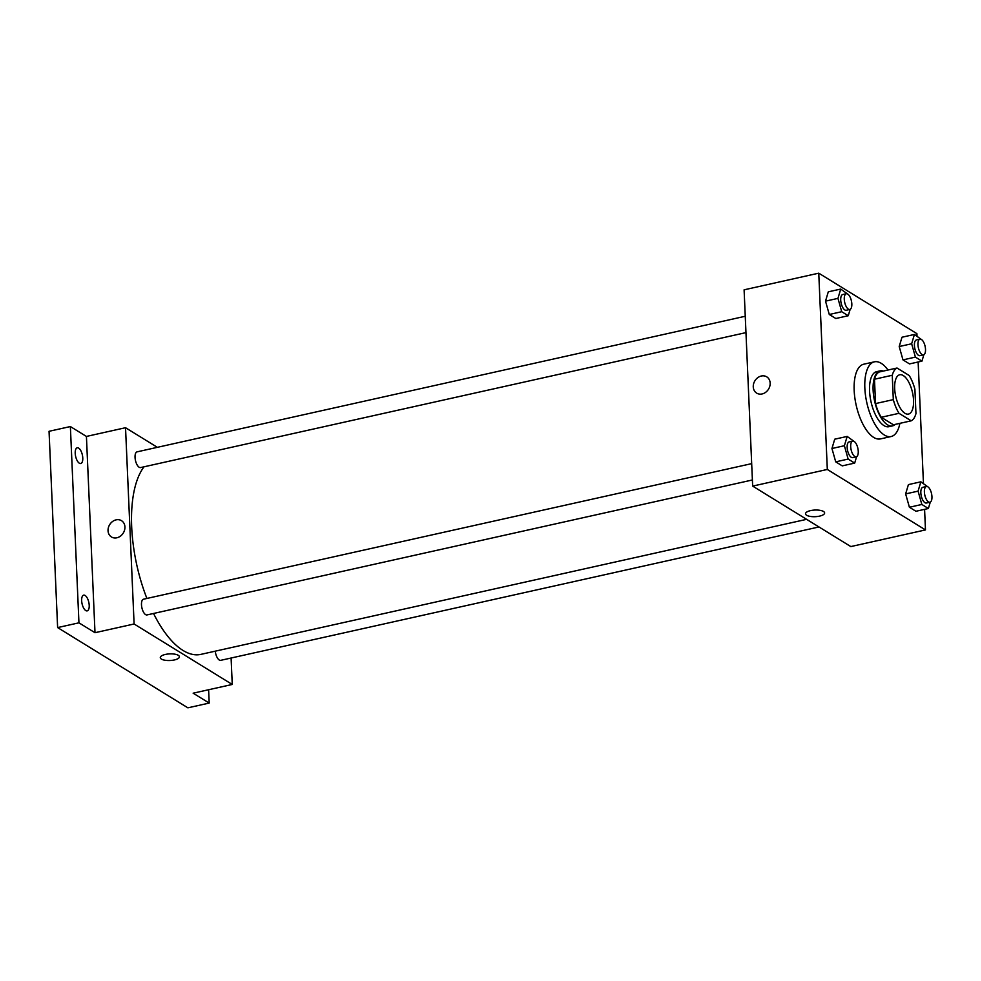 <?xml version="1.0" encoding="UTF-8"?>
<svg xmlns="http://www.w3.org/2000/svg" width="981" height="981" viewBox="0 0 981 981"><rect width="100%" height="100%" fill="white"/><g stroke="black" fill="none" stroke-linecap="round" stroke-linejoin="round"><path stroke-width="1.47" d="M913.544 400.236A20.147 8.608 -102.6 0 1 908.492 414.08A20.147 8.608 -102.6 0 1 895.714 396.299A20.147 8.608 -102.6 0 1 899.724 374.767A20.147 8.608 -102.6 0 1 913.544 400.236M909.203 375.527L897.026 368.022A27.443 11.723 -102.6 0 0 892.256 375.269L893.311 399.623A27.443 11.723 -102.6 0 0 899.013 413.32L911.19 420.824A27.443 11.723 -102.6 0 0 915.96 413.577L914.905 389.224A27.443 11.723 -102.6 0 0 909.203 375.527M899.013 413.32L881.232 417.281L893.409 424.785L911.19 420.824M881.232 417.281A27.443 11.723 -102.6 0 1 875.543 403.583L893.311 399.623M897.026 368.022L879.258 371.983A27.443 11.723 -102.6 0 0 874.476 379.23L875.543 403.583M883.329 371.076A28.204 12.054 77.4 0 0 880.202 370.855A28.204 12.054 77.4 0 0 873.605 395.564A28.204 12.054 77.4 0 0 887.486 424.81A28.204 12.054 77.4 0 0 892.465 425.901A28.204 12.054 77.4 0 0 895.212 424.381M892.465 425.901L888.909 426.698A28.204 12.054 -102.6 0 1 883.93 425.595A28.204 12.054 -102.6 0 1 870.049 396.361A28.204 12.054 -102.6 0 1 876.646 371.652L880.202 370.855M874.476 379.23L892.256 375.269M899.896 423.338A38.271 16.346 -102.6 0 1 891.104 436.533A38.271 16.346 -102.6 0 1 866.824 402.737A38.271 16.346 -102.6 0 1 874.451 361.817A38.271 16.346 -102.6 0 1 888.013 370.033M891.104 436.533L880.435 438.912A38.271 16.346 -102.6 0 1 856.155 405.116A38.271 16.346 -102.6 0 1 863.783 364.196L874.451 361.817M853.936 441.303L847.167 436.422L834.721 439.194L831.949 448.501L835.714 461.843L842.25 465.877L854.684 463.093L856.597 456.705M847.51 293.944L840.729 289.064L828.283 291.835L825.512 301.142L829.276 314.484L835.812 318.506L848.258 315.735L850.159 309.334M917.014 336.054L916.904 333.65L818.755 273.172L827.314 469.458L925.475 529.924L924.58 509.347M923.452 483.425L918.142 361.989M927.634 486.699L920.852 481.818L908.418 484.602L905.635 493.909L909.399 507.238L915.935 511.273L928.382 508.501L930.295 502.1M921.196 339.34L914.427 334.46L901.98 337.231L899.209 346.551L902.974 359.88L909.51 363.914L921.944 361.143L923.857 354.742M818.755 273.172L744.101 289.824L752.66 486.098L850.821 546.576L925.475 529.924M752.66 486.098L827.314 469.458M824.629 512.94A9.565 3.323 -2.5 0 1 819.552 516.129A9.565 3.323 -2.5 0 1 805.511 513.786A9.565 3.323 -2.5 0 1 814.929 510.046A9.565 3.323 -2.5 0 1 824.629 512.953A9.565 3.323 -2.5 0 1 819.552 516.129A9.565 3.323 -2.5 0 1 805.511 513.774M770.159 383.105A9.565 7.983 121.6 0 1 765.695 392.277A9.565 7.983 121.6 0 1 756.694 393.136A9.565 7.983 121.6 0 1 754.904 380.8A9.565 7.983 121.6 0 1 766.725 376.839A9.565 7.983 121.6 0 1 770.159 383.105M756.694 393.136A9.565 7.983 121.6 0 1 754.904 380.8A9.565 7.983 121.6 0 1 766.725 376.839M806.615 519.341L200.811 654.388A100.712 43.029 -102.6 0 1 153.539 613.481M146.905 598.447A100.712 43.029 -102.6 0 1 144.023 466.809M752.402 479.979L147.015 614.928A8.056 3.446 -102.6 0 1 141.902 607.815A8.056 3.446 -102.6 0 1 143.508 599.207L751.679 463.633M818.988 526.956L220.713 660.336A8.056 3.446 -102.6 0 1 215.256 651.163M745.965 332.62L140.577 467.569A8.056 3.446 -102.6 0 1 135.464 460.457A8.056 3.446 -102.6 0 1 137.082 451.849L745.253 316.262M157.365 447.324L125.531 427.716L134.103 623.99L232.252 684.468L231.099 658.018M125.531 427.716L86.426 436.435L70.374 426.551L49.05 431.297L57.621 627.582L78.946 622.825L94.998 632.708L134.103 623.99M57.621 627.582L187.874 707.828L209.198 703.07L208.61 689.741M232.252 684.468L193.147 693.187L209.198 703.07M179.413 656.78A9.565 3.323 -2.5 0 1 174.336 659.955A9.565 3.323 -2.5 0 1 160.295 657.613A9.565 3.323 -2.5 0 1 169.701 653.886A9.565 3.323 -2.5 0 1 179.413 656.78A9.565 3.323 -2.5 0 1 174.336 659.968A9.565 3.323 -2.5 0 1 160.295 657.613M86.426 436.435L94.998 632.708M124.93 526.944A9.565 7.983 121.6 0 1 120.467 536.104A9.565 7.983 121.6 0 1 111.466 536.975A9.565 7.983 121.6 0 1 109.688 524.639A9.565 7.983 121.6 0 1 121.509 520.678A9.565 7.983 121.6 0 1 124.93 526.944M111.466 536.975A9.565 7.983 121.6 0 1 109.688 524.639A9.565 7.983 121.6 0 1 121.509 520.678M85.102 595.467A8.056 3.446 -102.6 0 1 89.075 603.818A8.056 3.446 -102.6 0 1 87.186 610.881A8.056 3.446 -102.6 0 1 82.073 603.769A8.056 3.446 -102.6 0 1 83.679 595.148A8.056 3.446 -102.6 0 1 85.102 595.467M78.664 448.109A8.056 3.446 -102.6 0 1 82.637 456.459A8.056 3.446 -102.6 0 1 80.749 463.523A8.056 3.446 -102.6 0 1 75.635 456.41A8.056 3.446 -102.6 0 1 77.241 447.79A8.056 3.446 -102.6 0 1 78.664 448.109M70.374 426.551L78.946 622.825M914.427 334.46L911.643 343.767L915.408 357.109L921.944 361.143M923.489 354.877L919.933 355.662A8.056 3.446 -102.6 0 1 914.832 348.549A8.056 3.446 -102.6 0 1 916.438 339.941L919.982 339.144A8.056 3.446 -102.6 0 1 925.512 349.334A8.056 3.446 -102.6 0 1 923.489 354.877A8.056 3.446 -102.6 0 1 918.375 347.752A8.056 3.446 -102.6 0 1 919.982 339.144M901.98 337.231L899.209 346.551L911.643 343.767M899.209 346.551L902.974 359.88L915.408 357.109M902.974 359.88L909.51 363.914M840.729 289.064L837.958 298.371L841.723 311.713L848.258 315.735M849.804 309.469L846.247 310.266A8.056 3.446 -102.6 0 1 841.134 303.154A8.056 3.446 -102.6 0 1 842.74 294.533L846.296 293.748A8.056 3.446 -102.6 0 1 851.827 303.926A8.056 3.446 -102.6 0 1 849.804 309.469A8.056 3.446 -102.6 0 1 844.69 302.356A8.056 3.446 -102.6 0 1 846.296 293.748M828.283 291.835L825.512 301.142L837.958 298.371M825.512 301.142L829.276 314.484L841.723 311.713M829.276 314.484L835.812 318.506M920.852 481.818L918.081 491.138L921.846 504.467L928.382 508.501M929.927 502.235L926.371 503.02A8.056 3.446 -102.6 0 1 921.257 495.908A8.056 3.446 -102.6 0 1 922.863 487.299L926.42 486.502A8.056 3.446 -102.6 0 1 931.95 496.693A8.056 3.446 -102.6 0 1 929.927 502.235A8.056 3.446 -102.6 0 1 924.813 495.123A8.056 3.446 -102.6 0 1 926.42 486.502M908.418 484.602L905.635 493.909L918.081 491.138M905.635 493.909L909.399 507.238L921.846 504.467M909.399 507.238L915.935 511.273M847.167 436.422L844.383 445.73L848.148 459.071L854.684 463.093M856.229 456.827L852.673 457.624A8.056 3.446 -102.6 0 1 847.572 450.512A8.056 3.446 -102.6 0 1 849.178 441.891L852.722 441.107A8.056 3.446 -102.6 0 1 858.252 451.297A8.056 3.446 -102.6 0 1 856.229 456.827A8.056 3.446 -102.6 0 1 851.116 449.715A8.056 3.446 -102.6 0 1 852.722 441.107M834.721 439.194L831.949 448.501L844.383 445.73M831.949 448.501L835.714 461.843L848.148 459.071M835.714 461.843L842.25 465.877"/></g></svg>
